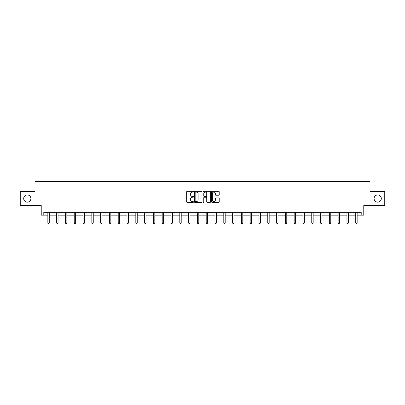<?xml version="1.0" encoding="UTF-8"?>
<svg xmlns="http://www.w3.org/2000/svg" width="405" height="405" viewBox="0 0 405 405"><rect width="100%" height="100%" fill="white"/><g stroke="black" fill="none" stroke-linecap="round" stroke-linejoin="round"><path stroke-width="0.61" d="M374.093 198.546A3.61 3.61 0 0 0 377.703 202.156A3.61 3.61 0 0 0 381.313 198.546A3.61 3.61 0 0 0 377.703 194.937A3.61 3.61 0 0 0 374.093 198.546M23.687 198.546A3.61 3.61 0 0 0 27.297 202.156A3.61 3.61 0 0 0 30.907 198.546A3.61 3.61 0 0 0 27.297 194.937A3.61 3.61 0 0 0 23.687 198.546M193.479 191.707A0.39 0.39 0 0 0 193.089 191.322L187.211 191.322A0.552 0.552 0 0 0 186.654 191.874L186.654 201.837A0.552 0.552 0 0 0 187.211 202.389L193.089 202.389A0.39 0.39 0 0 0 193.479 202.004A0.39 0.39 0 0 0 193.089 201.614L192.329 201.614A1.772 1.772 0 0 1 190.558 199.842L190.558 199.012A1.772 1.772 0 0 1 192.329 197.245L193.089 197.245A0.39 0.39 0 0 0 193.479 196.855A0.39 0.39 0 0 0 193.089 196.465L192.329 196.465A1.772 1.772 0 0 1 190.558 194.699L190.558 193.868A1.772 1.772 0 0 1 192.329 192.097L193.089 192.097A0.39 0.39 0 0 0 193.479 191.707M43.791 215.182L43.791 212.362L361.209 212.362L361.209 215.182L363.771 215.182L363.771 205.598L384.75 205.598L384.75 191.499L370.003 191.499L370.003 181.349L34.997 181.349L34.997 191.499L20.25 191.499L20.25 205.598L41.229 205.598L41.229 215.182L47.851 215.182M218.675 195.22A0.552 0.552 0 0 0 219.232 194.668L219.232 191.874A0.552 0.552 0 0 0 218.675 191.322L212.144 191.322A0.552 0.552 0 0 0 211.592 191.874L211.592 201.837A0.552 0.552 0 0 0 212.144 202.389L218.675 202.389A0.552 0.552 0 0 0 219.232 201.837L219.232 198.46A0.552 0.552 0 0 0 218.675 197.908L215.88 197.908A0.552 0.552 0 0 0 215.328 198.46L215.328 200.136A1.478 1.478 0 0 1 213.845 201.614A1.478 1.478 0 0 1 212.367 200.136L212.367 193.575A1.478 1.478 0 0 1 213.845 192.097A1.478 1.478 0 0 1 215.328 193.575L215.328 194.668A0.552 0.552 0 0 0 215.88 195.22L218.675 195.22M202.014 191.874A0.552 0.552 0 0 0 201.462 191.322L194.932 191.322A0.552 0.552 0 0 0 194.38 191.874L194.38 201.837A0.552 0.552 0 0 0 194.932 202.389L201.462 202.389A0.552 0.552 0 0 0 202.014 201.837L202.014 191.874M203.538 191.322L210.068 191.322A0.552 0.552 0 0 1 210.62 191.874L210.62 201.837A0.552 0.552 0 0 1 210.068 202.389L207.274 202.389A0.552 0.552 0 0 1 206.722 201.837L206.722 197.797A0.552 0.552 0 0 0 206.165 197.245L204.312 197.245A0.552 0.552 0 0 0 203.761 197.797L203.761 202.004A0.39 0.39 0 0 1 203.371 202.389A0.39 0.39 0 0 1 202.986 202.004L202.986 191.874A0.552 0.552 0 0 1 203.538 191.322M49.263 215.182L56.649 215.182M58.057 215.182L65.448 215.182M66.855 215.182L74.242 215.182M75.654 215.182L83.04 215.182M84.448 215.182L91.834 215.182M93.246 215.182L100.632 215.182M102.045 215.182L109.431 215.182M110.838 215.182L118.225 215.182M119.637 215.182L127.023 215.182M128.431 215.182L135.822 215.182M137.229 215.182L144.615 215.182M146.028 215.182L153.414 215.182M154.821 215.182L162.208 215.182M163.62 215.182L171.006 215.182M172.419 215.182L179.805 215.182M181.212 215.182L188.598 215.182M190.011 215.182L197.397 215.182M198.804 215.182L206.196 215.182M207.603 215.182L214.989 215.182M216.402 215.182L223.788 215.182M225.195 215.182L232.581 215.182M233.994 215.182L241.38 215.182M242.792 215.182L250.179 215.182M251.586 215.182L258.972 215.182M260.385 215.182L267.771 215.182M269.178 215.182L276.569 215.182M277.977 215.182L285.363 215.182M286.775 215.182L294.162 215.182M295.569 215.182L302.955 215.182M304.368 215.182L311.754 215.182M313.166 215.182L320.552 215.182M321.96 215.182L329.346 215.182M330.758 215.182L338.145 215.182M339.552 215.182L346.943 215.182M348.351 215.182L355.737 215.182M357.149 215.182L361.209 215.182M195.539 192.097A0.39 0.39 0 0 0 195.154 192.481L195.154 201.229A0.39 0.39 0 0 0 195.539 201.614L196.344 201.614A1.772 1.772 0 0 0 198.116 199.842L198.116 193.868A1.772 1.772 0 0 0 196.344 192.097L195.539 192.097M206.722 193.605A1.478 1.478 0 0 0 205.239 192.122A1.478 1.478 0 0 0 203.761 193.605L203.761 195.914A0.552 0.552 0 0 0 204.312 196.465L206.165 196.465A0.552 0.552 0 0 0 206.722 195.914L206.722 193.605M49.334 212.362L49.304 212.443A0.562 0.562 30.5 0 0 49.263 212.655L49.263 222.917L47.851 222.917L47.851 212.655A0.562 0.562 30.5 0 0 47.81 212.443L47.78 212.362M49.263 222.917L48.838 223.651L48.276 223.651L47.851 222.917M58.133 212.362L58.097 212.443A0.562 0.562 30.5 0 0 58.057 212.655L58.057 222.917L56.649 222.917L56.649 212.655A0.562 0.562 30.5 0 0 56.609 212.443L56.573 212.362M58.057 222.917L57.637 223.651L57.075 223.651L56.649 222.917M66.931 212.362L66.896 212.443A0.562 0.562 30.5 0 0 66.855 212.655L66.855 222.917L65.448 222.917L65.448 212.655A0.562 0.562 30.5 0 0 65.407 212.443L65.372 212.362M66.855 222.917L66.435 223.651L65.868 223.651L65.448 222.917M75.725 212.362L75.695 212.443A0.562 0.562 30.5 0 0 75.654 212.655L75.654 222.917L74.242 222.917L74.242 212.655A0.562 0.562 30.5 0 0 74.201 212.443L74.171 212.362M75.654 222.917L75.229 223.651L74.667 223.651L74.242 222.917M84.523 212.362L84.488 212.443A0.562 0.562 30.5 0 0 84.448 212.655L84.448 222.917L83.04 222.917L83.04 212.655A0.562 0.562 30.5 0 0 83 212.443L82.964 212.362M84.448 222.917L84.027 223.651L83.46 223.651L83.04 222.917M93.322 212.362L93.287 212.443A0.562 0.562 30.5 0 0 93.246 212.655L93.246 222.917L91.834 222.917L91.834 212.655A0.562 0.562 30.5 0 0 91.793 212.443L91.763 212.362M93.246 222.917L92.821 223.651L92.259 223.651L91.834 222.917M102.116 212.362L102.085 212.443A0.562 0.562 30.5 0 0 102.045 212.655L102.045 222.917L100.632 222.917L100.632 212.655A0.562 0.562 30.5 0 0 100.592 212.443L100.556 212.362M102.045 222.917L101.62 223.651L101.058 223.651L100.632 222.917M110.914 212.362L110.879 212.443A0.562 0.562 30.5 0 0 110.838 212.655L110.838 222.917L109.431 222.917L109.431 212.655A0.562 0.562 30.5 0 0 109.391 212.443L109.355 212.362M110.838 222.917L110.418 223.651L109.851 223.651L109.431 222.917M119.708 212.362L119.677 212.443A0.562 0.562 30.5 0 0 119.637 212.655L119.637 222.917L118.225 222.917L118.225 212.655A0.562 0.562 30.5 0 0 118.184 212.443L118.154 212.362M119.637 222.917L119.212 223.651L118.65 223.651L118.225 222.917M128.506 212.362L128.471 212.443A0.562 0.562 30.5 0 0 128.431 212.655L128.431 222.917L127.023 222.917L127.023 212.655A0.562 0.562 30.5 0 0 126.983 212.443L126.947 212.362M128.431 222.917L128.01 223.651L127.448 223.651L127.023 222.917M137.305 212.362L137.27 212.443A0.562 0.562 30.5 0 0 137.229 212.655L137.229 222.917L135.822 222.917L135.822 212.655A0.562 0.562 30.5 0 0 135.781 212.443L135.746 212.362M137.229 222.917L136.809 223.651L136.242 223.651L135.822 222.917M146.099 212.362L146.068 212.443A0.562 0.562 30.5 0 0 146.028 212.655L146.028 222.917L144.615 222.917L144.615 212.655A0.562 0.562 30.5 0 0 144.575 212.443L144.544 212.362M146.028 222.917L145.603 223.651L145.041 223.651L144.615 222.917M154.897 212.362L154.862 212.443A0.562 0.562 30.5 0 0 154.821 212.655L154.821 222.917L153.414 222.917L153.414 212.655A0.562 0.562 30.5 0 0 153.373 212.443L153.338 212.362M154.821 222.917L154.401 223.651L153.834 223.651L153.414 222.917M163.696 212.362L163.66 212.443A0.562 0.562 30.5 0 0 163.62 212.655L163.62 222.917L162.208 222.917L162.208 212.655A0.562 0.562 30.5 0 0 162.167 212.443L162.137 212.362M163.62 222.917L163.195 223.651L162.633 223.651L162.208 222.917M172.489 212.362L172.459 212.443A0.562 0.562 30.5 0 0 172.419 212.655L172.419 222.917L171.006 222.917L171.006 212.655A0.562 0.562 30.5 0 0 170.966 212.443L170.93 212.362M172.419 222.917L171.993 223.651L171.431 223.651L171.006 222.917M181.288 212.362L181.253 212.443A0.562 0.562 30.5 0 0 181.212 212.655L181.212 222.917L179.805 222.917L179.805 212.655A0.562 0.562 30.5 0 0 179.764 212.443L179.729 212.362M181.212 222.917L180.792 223.651L180.225 223.651L179.805 222.917M190.082 212.362L190.051 212.443A0.562 0.562 30.5 0 0 190.011 212.655L190.011 222.917L188.598 222.917L188.598 212.655A0.562 0.562 30.5 0 0 188.558 212.443L188.527 212.362M190.011 222.917L189.586 223.651L189.024 223.651L188.598 222.917M198.88 212.362L198.845 212.443A0.562 0.562 30.5 0 0 198.804 212.655L198.804 222.917L197.397 222.917L197.397 212.655A0.562 0.562 30.5 0 0 197.356 212.443L197.321 212.362M198.804 222.917L198.384 223.651L197.817 223.651L197.397 222.917M207.679 212.362L207.644 212.443A0.562 0.562 30.5 0 0 207.603 212.655L207.603 222.917L206.196 222.917L206.196 212.655A0.562 0.562 30.5 0 0 206.155 212.443L206.12 212.362M207.603 222.917L207.183 223.651L206.616 223.651L206.196 222.917M216.472 212.362L216.442 212.443A0.562 0.562 30.5 0 0 216.402 212.655L216.402 222.917L214.989 222.917L214.989 212.655A0.562 0.562 30.5 0 0 214.949 212.443L214.918 212.362M216.402 222.917L215.976 223.651L215.414 223.651L214.989 222.917M225.271 212.362L225.236 212.443A0.562 0.562 30.5 0 0 225.195 212.655L225.195 222.917L223.788 222.917L223.788 212.655A0.562 0.562 30.5 0 0 223.747 212.443L223.712 212.362M225.195 222.917L224.775 223.651L224.208 223.651L223.788 222.917M234.07 212.362L234.034 212.443A0.562 0.562 30.5 0 0 233.994 212.655L233.994 222.917L232.581 222.917L232.581 212.655A0.562 0.562 30.5 0 0 232.541 212.443L232.51 212.362M233.994 222.917L233.569 223.651L233.007 223.651L232.581 222.917M242.863 212.362L242.833 212.443A0.562 0.562 30.5 0 0 242.792 212.655L242.792 222.917L241.38 222.917L241.38 212.655A0.562 0.562 30.5 0 0 241.34 212.443L241.304 212.362M242.792 222.917L242.367 223.651L241.805 223.651L241.38 222.917M251.662 212.362L251.626 212.443A0.562 0.562 30.5 0 0 251.586 212.655L251.586 222.917L250.179 222.917L250.179 212.655A0.562 0.562 30.5 0 0 250.138 212.443L250.103 212.362M251.586 222.917L251.166 223.651L250.599 223.651L250.179 222.917M260.455 212.362L260.425 212.443A0.562 0.562 30.5 0 0 260.385 212.655L260.385 222.917L258.972 222.917L258.972 212.655A0.562 0.562 30.5 0 0 258.932 212.443L258.901 212.362M260.385 222.917L259.959 223.651L259.397 223.651L258.972 222.917M269.254 212.362L269.219 212.443A0.562 0.562 30.5 0 0 269.178 212.655L269.178 222.917L267.771 222.917L267.771 212.655A0.562 0.562 30.5 0 0 267.73 212.443L267.695 212.362M269.178 222.917L268.758 223.651L268.191 223.651L267.771 222.917M278.053 212.362L278.017 212.443A0.562 0.562 30.5 0 0 277.977 212.655L277.977 222.917L276.569 222.917L276.569 212.655A0.562 0.562 30.5 0 0 276.529 212.443L276.493 212.362M277.977 222.917L277.552 223.651L276.99 223.651L276.569 222.917M286.846 212.362L286.816 212.443A0.562 0.562 30.5 0 0 286.775 212.655L286.775 222.917L285.363 222.917L285.363 212.655A0.562 0.562 30.5 0 0 285.322 212.443L285.292 212.362M286.775 222.917L286.35 223.651L285.788 223.651L285.363 222.917M295.645 212.362L295.609 212.443A0.562 0.562 30.5 0 0 295.569 212.655L295.569 222.917L294.162 222.917L294.162 212.655A0.562 0.562 30.5 0 0 294.121 212.443L294.086 212.362M295.569 222.917L295.149 223.651L294.582 223.651L294.162 222.917M304.444 212.362L304.408 212.443A0.562 0.562 30.5 0 0 304.368 212.655L304.368 222.917L302.955 222.917L302.955 212.655A0.562 0.562 30.5 0 0 302.915 212.443L302.884 212.362M304.368 222.917L303.942 223.651L303.38 223.651L302.955 222.917M313.237 212.362L313.207 212.443A0.562 0.562 30.5 0 0 313.166 212.655L313.166 222.917L311.754 222.917L311.754 212.655A0.562 0.562 30.5 0 0 311.713 212.443L311.678 212.362M313.166 222.917L312.741 223.651L312.179 223.651L311.754 222.917M322.036 212.362L322 212.443A0.562 0.562 30.5 0 0 321.96 212.655L321.96 222.917L320.552 222.917L320.552 212.655A0.562 0.562 30.5 0 0 320.512 212.443L320.476 212.362M321.96 222.917L321.54 223.651L320.973 223.651L320.552 222.917M330.829 212.362L330.799 212.443A0.562 0.562 30.5 0 0 330.758 212.655L330.758 222.917L329.346 222.917L329.346 212.655A0.562 0.562 30.5 0 0 329.305 212.443L329.275 212.362M330.758 222.917L330.333 223.651L329.771 223.651L329.346 222.917M339.628 212.362L339.592 212.443A0.562 0.562 30.5 0 0 339.552 212.655L339.552 222.917L338.145 222.917L338.145 212.655A0.562 0.562 30.5 0 0 338.104 212.443L338.069 212.362M339.552 222.917L339.132 223.651L338.565 223.651L338.145 222.917M348.427 212.362L348.391 212.443A0.562 0.562 30.5 0 0 348.351 212.655L348.351 222.917L346.943 222.917L346.943 212.655A0.562 0.562 30.5 0 0 346.903 212.443L346.867 212.362M348.351 222.917L347.925 223.651L347.363 223.651L346.943 222.917M357.22 212.362L357.19 212.443A0.562 0.562 30.5 0 0 357.149 212.655L357.149 222.917L355.737 222.917L355.737 212.655A0.562 0.562 30.5 0 0 355.696 212.443L355.666 212.362M357.149 222.917L356.724 223.651L356.162 223.651L355.737 222.917"/></g></svg>
